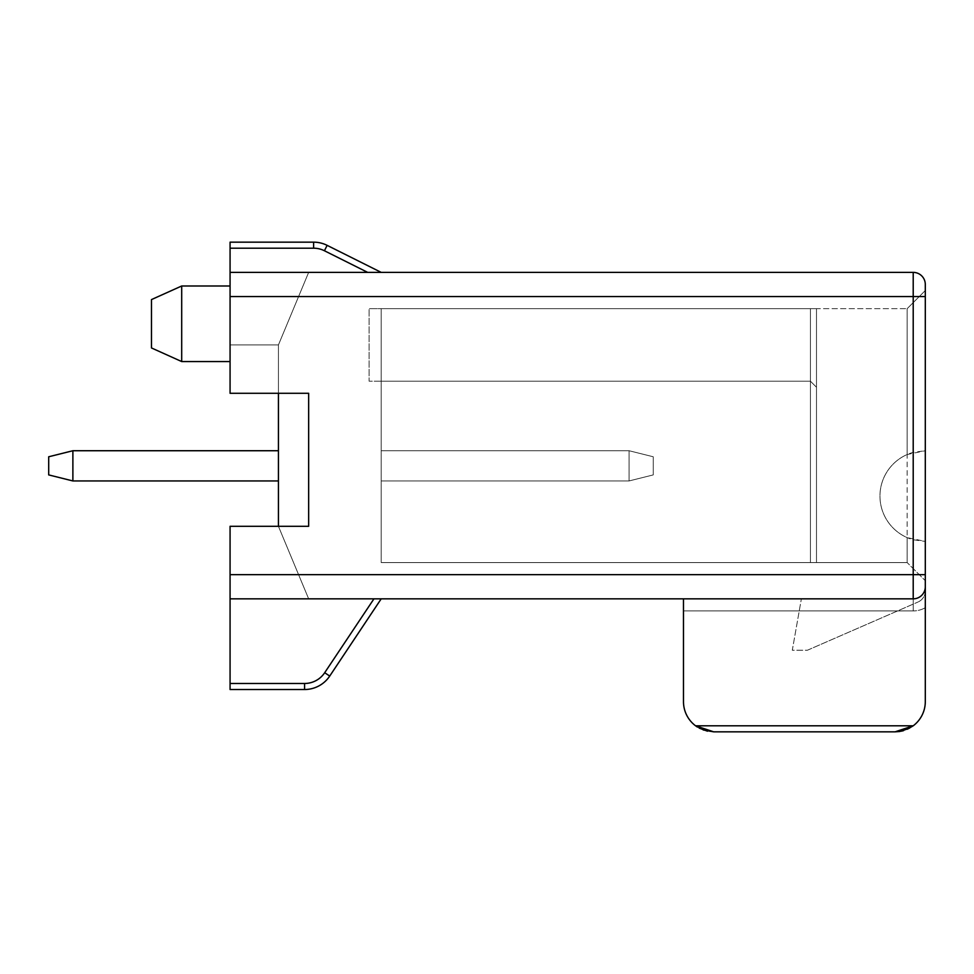 <?xml version="1.0" encoding="UTF-8"?>
<svg xmlns="http://www.w3.org/2000/svg" width="974" height="974" viewBox="0 0 974 974"><rect width="100%" height="100%" fill="white"/><g stroke="black" fill="none" stroke-linecap="round" stroke-linejoin="round"><path stroke-width="0.73" stroke-dasharray="4.87 3.65" d="M72.88 480.949L48.7 474.91L72.88 480.949L48.7 474.91L48.7 456.769L48.7 474.91L72.88 480.949L48.7 474.91L48.7 456.769L48.7 474.91L72.88 480.949L72.88 450.731L48.7 456.769L48.7 474.91L72.88 480.949L278.43 480.949L72.88 480.949L72.88 450.731L48.7 456.769L48.7 474.91L72.88 480.949L278.43 480.949L278.43 450.731L72.88 450.731L72.88 480.949L278.43 480.949L278.43 450.731L72.88 450.731L72.88 480.949L72.88 450.731L48.7 456.769L72.88 450.731L48.7 456.769L72.88 450.731L72.88 480.949L72.88 450.731L48.7 456.769L72.88 450.731L72.88 480.949L278.43 480.949L278.43 450.731L278.43 480.949L278.43 450.731L72.88 450.731L48.7 456.769L48.7 474.91L72.88 480.949L72.88 450.731L72.88 480.949L278.43 480.949L278.43 450.731L72.88 450.731L278.43 450.731L278.43 480.949L278.43 450.731L278.43 480.949L72.88 480.949L72.88 450.731L278.43 450.731L278.43 480.949L72.88 480.949L278.43 480.949L72.88 480.949L48.7 474.91L48.7 456.769L72.88 450.731L278.43 450.731L278.43 480.949L72.88 480.949L48.7 474.91L48.7 456.769L48.7 474.91L48.7 456.769L72.88 450.731L278.43 450.731L278.43 480.949M629.07 450.731L653.25 456.769L653.25 474.91L653.25 456.769L653.25 474.91L629.07 480.949L381.199 480.949L381.199 450.731L629.07 450.731L653.25 456.769L653.25 474.91L653.25 456.769L653.25 474.91L629.07 480.949L629.07 450.731L653.25 456.769L653.25 474.91L653.25 456.769L653.25 474.91L629.07 480.949L653.25 474.91L629.07 480.949L381.199 480.949L381.199 450.731L629.07 450.731L653.25 456.769L629.07 450.731L629.07 480.949L629.07 450.731L629.07 480.949L653.25 474.91L653.25 456.769L629.07 450.731L629.07 480.949L653.25 474.91L653.25 456.769L629.07 450.731L629.07 480.949L381.199 480.949L629.07 480.949L381.199 480.949L629.07 480.949L629.07 450.731L653.25 456.769L629.07 450.731L629.07 480.949L653.25 474.91L629.07 480.949L381.199 480.949L381.199 450.731L381.199 480.949L629.07 480.949L629.07 450.731L653.25 456.769L653.25 474.91L629.07 480.949L653.25 474.91L629.07 480.949L381.199 480.949L381.199 450.731L381.199 480.949L629.07 480.949L629.07 450.731L653.25 456.769L629.07 450.731L629.07 480.949L629.07 450.731L381.199 450.731L629.07 450.731L381.199 450.731L629.07 450.731L381.199 450.731L381.199 480.949L381.199 450.731L381.199 480.949L381.199 450.731L629.07 450.731L381.199 450.731L381.199 480.949L629.07 480.949L381.199 480.949L381.199 450.731L629.07 450.731M278.43 393.289L278.43 344.93L230.071 344.93L230.071 272.379L308.661 272.379L278.43 344.93L230.071 344.93L230.071 272.379L308.661 272.379L278.43 344.93L230.071 344.93L230.071 272.379L230.071 393.289L308.661 393.289L230.071 393.289L278.43 393.289L278.43 526.301L230.071 526.301L308.661 526.301L230.071 526.301L308.661 526.301L308.661 393.289L278.43 393.289L278.43 344.93L230.071 344.93L230.071 248.2L230.071 393.289L230.071 272.379L913.21 272.379A12.09 12.09 0 0 1 925.3 284.481L925.3 450.731L907.159 454.517A45.34 45.34 0 0 0 907.159 537.624L925.3 541.41L925.3 580.711L925.3 541.41L913.21 539.766L913.21 598.84L230.071 598.84L308.661 598.84L278.43 526.301L230.071 526.301L230.071 598.84L308.661 598.84L278.43 526.301L308.661 598.84L381.199 598.84L329.723 676.066A30.231 30.231 0 0 1 304.57 689.519L230.071 689.519L304.57 689.519L230.071 689.519L230.071 526.301L230.071 598.84L381.199 598.84L373.943 598.84L324.695 672.705L329.723 676.066L381.199 598.84L230.071 598.84L308.661 598.84L278.43 526.301L230.071 526.301L230.071 598.84L373.943 598.84L324.695 672.705A24.18 24.18 0 0 1 304.57 683.48L230.071 683.48L230.071 689.519L230.071 598.84M230.071 272.379L308.661 272.379L278.43 344.93L308.661 272.379L230.071 272.379L308.661 272.379L230.071 272.379L230.071 242.161L230.071 248.2L230.071 242.161L313.616 242.161A30.231 30.231 0 0 1 327.13 245.351L381.199 272.379L367.685 272.379L381.199 272.379L327.13 245.351A30.231 30.231 0 0 0 313.616 242.161A30.231 30.231 0 0 1 327.13 245.351L381.199 272.379M925.3 701.621A30.231 30.231 0 0 1 913.21 725.8L695.57 725.8A30.231 30.231 0 0 1 683.48 701.621A30.231 30.231 0 0 0 695.57 725.8L699.174 728.114L695.57 725.8A30.231 30.231 0 0 1 683.48 701.621L683.48 598.84L913.21 598.84L683.48 598.84L683.48 610.929L913.21 610.929L913.21 598.84L683.48 598.84L913.21 598.84A12.09 12.09 0 0 0 925.3 586.75L925.3 701.621A30.231 30.231 0 0 1 913.21 725.8A30.231 30.231 0 0 0 925.3 701.621L925.3 607.691A24.18 24.18 0 0 1 913.21 610.929A24.18 24.18 0 0 0 925.3 607.691M907.159 454.517L907.159 308.661L925.3 290.52L925.3 580.711L907.159 562.57L925.3 580.711M230.071 296.571L925.3 296.571L925.3 450.731L913.21 452.374A45.34 45.34 0 0 0 913.21 539.766M925.3 290.52L907.159 308.661L907.159 562.57L816.48 562.57L816.48 308.661L816.48 562.57L816.48 308.661L816.48 562.57L816.48 308.661L381.199 308.661L816.48 308.661L381.199 308.661L816.48 308.661L810.441 308.661L810.441 562.57L810.441 308.661L816.48 308.661L816.48 562.57L810.441 562.57L816.48 562.57L810.441 562.57L816.48 562.57L810.441 562.57L816.48 562.57L810.441 562.57L816.48 562.57L810.441 562.57L816.48 562.57L810.441 562.57L816.48 562.57L816.48 308.661L810.441 308.661L810.441 562.57L810.441 308.661L369.109 308.661L369.109 381.199L369.109 308.661L369.109 381.199L381.199 381.199L381.199 562.57L381.199 308.661L381.199 562.57L381.199 308.661L810.441 308.661L810.441 562.57L381.199 562.57L381.199 308.661L816.48 308.661L381.199 308.661L381.199 562.57L381.199 381.199L810.441 381.199L369.109 381.199L369.109 308.661L907.159 308.661L369.109 308.661L816.48 308.661L816.48 562.57L816.48 308.661L816.48 562.57L816.48 387.25L810.441 381.199L816.48 387.25L810.441 381.199L369.109 381.199L810.441 381.199L816.48 387.25L816.48 562.57L907.159 562.57L907.159 537.624M278.43 344.93L308.661 272.379L278.43 344.93M230.071 323.77L230.071 361.561L230.071 323.77M181.7 285.991L181.7 361.561M151.469 299.59L151.469 347.949M810.441 562.57L381.199 562.57L381.199 308.661L810.441 308.661L810.441 562.57L810.441 381.199L810.441 562.57L381.199 562.57L810.441 562.57L381.199 562.57L810.441 562.57L810.441 308.661L810.441 562.57L810.441 308.661L810.441 562.57L381.199 562.57L810.441 562.57M278.43 526.301L308.661 598.84L278.43 526.301L230.071 526.301L230.071 683.48L304.57 683.48A24.18 24.18 0 0 0 324.695 672.705L329.723 676.066A30.231 30.231 0 0 1 304.57 689.519A30.231 30.231 0 0 0 329.723 676.066A30.231 30.231 0 0 1 304.57 689.519L304.57 683.48L304.57 689.519A30.231 30.231 0 0 0 329.723 676.066L324.695 672.705A24.18 24.18 0 0 1 304.57 683.48L304.57 689.519M816.48 562.57L816.48 387.25L816.48 562.57M381.199 308.661L381.199 562.57L381.199 308.661M278.43 450.731L72.88 450.731M925.3 586.75A12.09 12.09 0 0 1 913.21 598.84A12.09 12.09 0 0 0 925.3 586.75A12.09 12.09 0 0 1 913.21 598.84A12.09 12.09 0 0 0 925.3 586.75A12.09 12.09 0 0 1 913.21 598.84A12.09 12.09 0 0 0 925.3 586.75A12.09 12.09 0 0 1 913.21 598.84L913.21 610.929L683.48 610.929M697.372 727.042L703.191 729.952M913.21 725.8L695.57 725.8L913.21 725.8L909.582 728.126M901.437 731.17L895.069 731.839L713.711 731.839L707.477 731.194M807.409 650.23L918.044 602.005L807.409 650.23L792.3 650.23L801.371 598.84L792.3 650.23L807.409 650.23M925.3 590.926A12.09 12.09 0 0 1 918.044 602.005A12.09 12.09 0 0 0 925.3 590.926M683.48 598.84L683.48 701.621M903.58 730.622L907.427 729.197M895.069 731.839L713.711 731.839M381.199 598.84L329.723 676.066M913.21 272.379L913.21 452.374M230.071 574.66L925.3 574.66M324.427 250.756L327.13 245.351A30.231 30.231 0 0 0 313.616 242.161L313.616 248.2A24.18 24.18 0 0 1 324.427 250.756A24.18 24.18 0 0 0 313.616 248.2L230.071 248.2L313.616 248.2L313.616 242.161L313.616 248.2A24.18 24.18 0 0 1 324.427 250.756L327.13 245.351L324.427 250.756L367.685 272.379M230.071 683.48L304.57 683.48"/><path stroke-width="1.46" d="M913.21 272.379L230.071 272.379L230.071 393.289L308.661 393.289L308.661 526.301L230.071 526.301L230.071 598.84L913.21 598.84A12.09 12.09 0 0 0 925.3 586.75L925.3 284.481A12.09 12.09 0 0 0 913.21 272.379L913.21 296.571L925.3 296.571L925.3 290.52M907.427 729.197L913.21 725.8A30.231 30.231 0 0 0 925.3 701.621L925.3 580.711M925.3 701.621L925.3 607.691M181.7 361.561L181.7 285.991L151.469 299.59L151.469 347.949L181.7 361.561L230.071 361.561M278.43 526.301L278.43 393.289M381.199 272.379L327.13 245.351A30.231 30.231 0 0 0 313.616 242.161L230.071 242.161L230.071 272.379M278.43 450.731L72.88 450.731L72.88 480.949L278.43 480.949M72.88 480.949L48.7 474.91L48.7 456.769L72.88 450.731M683.48 598.84L683.48 701.621A30.231 30.231 0 0 0 695.57 725.8L697.372 727.042M703.191 729.952L713.711 731.839L695.57 725.8L913.21 725.8L895.069 731.839L899.659 731.498M909.582 728.126L900.013 731.437M707.477 731.194L699.174 728.114L713.711 731.839L895.069 731.839L913.21 725.8M683.48 610.929L683.48 701.621M901.437 731.17L903.58 730.622M713.711 731.839L895.069 731.839M230.071 683.48L304.57 683.48L304.57 689.519L230.071 689.519L230.071 598.84M304.57 689.519A30.231 30.231 0 0 0 329.723 676.066L381.199 598.84M230.071 248.2L313.616 248.2L313.616 242.161A30.231 30.231 0 0 1 327.13 245.351L324.427 250.756A24.18 24.18 0 0 0 313.616 248.2L230.071 248.2M373.943 598.84L324.695 672.705L373.943 598.84M925.3 586.75A12.09 12.09 0 0 1 913.21 598.84L913.21 574.66L230.071 574.66M925.3 574.66L913.21 574.66L913.21 296.571L230.071 296.571M367.685 272.379L324.427 250.756M304.57 683.48A24.18 24.18 0 0 0 324.695 672.705L329.723 676.066M230.071 285.991L181.7 285.991"/></g></svg>
